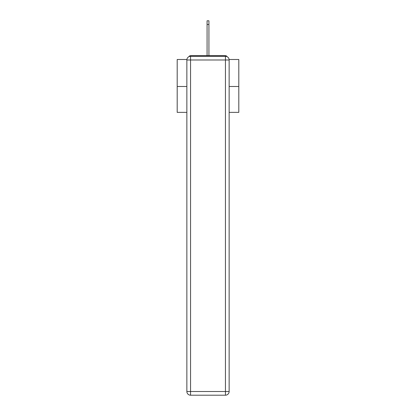 <?xml version="1.0" encoding="UTF-8"?>
<svg xmlns="http://www.w3.org/2000/svg" width="416" height="416" viewBox="0 0 416 416"><rect width="100%" height="100%" fill="white"/><g stroke="black" fill="none" stroke-linecap="round" stroke-linejoin="round"><path stroke-width="0.62" d="M229.102 59.498L238.81 59.498L238.81 112.367L229.138 112.367M186.862 86.486L177.19 86.486L177.19 112.367L186.862 112.367M177.19 86.486L177.19 59.498L186.898 59.498M238.81 86.486L229.138 86.486M227.079 56.68A1.846 1.846 0 0 0 225.441 55.676L190.559 55.676A1.846 1.846 0 0 0 188.921 56.68M225.441 55.676L217.615 55.676M198.385 55.676L190.559 55.676M190.559 56.295L225.441 56.295A3.697 3.697 0 0 1 229.138 59.992L229.138 391.503A3.697 3.697 0 0 1 225.441 395.2L190.559 395.2L190.559 391.503L225.441 391.503L225.441 59.992L190.559 59.992L190.559 391.503L186.862 391.503L186.862 59.992L190.559 59.992L190.559 56.295A3.697 3.697 0 0 0 186.862 59.992A3.697 3.697 0 0 1 190.559 56.295M186.862 391.503A3.697 3.697 0 0 0 190.559 395.2A3.697 3.697 0 0 1 186.862 391.503M207.074 24.497L207.074 20.8L208.926 20.8L208.926 24.497L207.074 24.497L207.074 55.676M208.926 24.497L208.926 55.676M225.441 395.2A3.697 3.697 0 0 0 229.138 391.503L225.441 391.503L225.441 395.2M229.138 59.992A3.697 3.697 0 0 0 225.441 56.295L225.441 59.992L229.138 59.992"/></g></svg>
